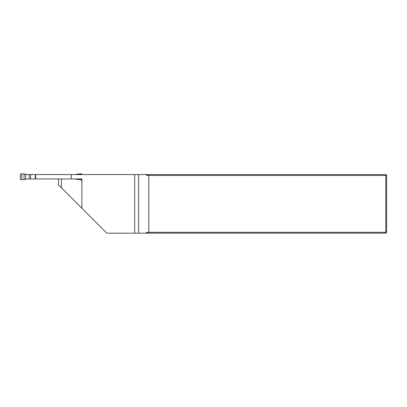 <?xml version="1.0" encoding="UTF-8"?>
<svg xmlns="http://www.w3.org/2000/svg" width="407" height="407" viewBox="0 0 407 407"><rect width="100%" height="100%" fill="white"/><g stroke="black" fill="none" stroke-linecap="round" stroke-linejoin="round"><path stroke-width="0.61" d="M76.435 178.963L76.908 179.436L81.583 179.701L81.573 181.161L81.888 181.161M58.445 178.963L58.445 184.824L81.888 208.267L81.888 178.963L26.099 178.963L25.626 179.436L20.95 179.701L20.35 179.105L20.35 174.425L20.95 173.825L25.626 174.094L26.099 174.567L30.606 174.567L30.606 178.963M81.888 208.267L106.797 233.175L134.656 233.175L134.656 174.567L71.327 174.567L71.327 178.963M147.614 233.175L146.495 232.392L148.83 232.295L385.77 232.295L385.77 175.448L386.65 175.448L386.65 232.295L385.77 233.175L134.656 233.175M146.495 232.392L146.495 233.175M71.327 174.567L30.606 174.567M134.656 174.567L385.77 174.567L386.65 175.448M385.77 174.567L385.77 175.448L148.83 175.448L146.495 175.351L147.614 174.567M148.83 232.295L148.83 175.448M146.495 174.567L146.495 175.351M385.77 233.175L385.77 232.295L386.65 232.295M35.684 174.567L35.684 178.963M29.141 174.567L29.141 178.963M21.815 173.865L21.815 179.665M25.626 174.094L25.626 179.436M76.435 174.567L76.908 174.094L81.583 173.825L82.183 174.567M81.888 179.624L81.583 179.701M80.718 173.865L80.718 174.567M80.718 178.963L80.718 179.665M76.908 174.094L76.908 174.567M76.908 178.963L76.908 179.436M61.376 187.754L61.376 178.963M138.645 174.567L138.645 233.175M24.079 174.023L24.079 179.507M78.449 174.023L78.449 174.567M78.449 178.963L78.449 179.507M35.348 178.963L35.348 174.567"/></g></svg>
